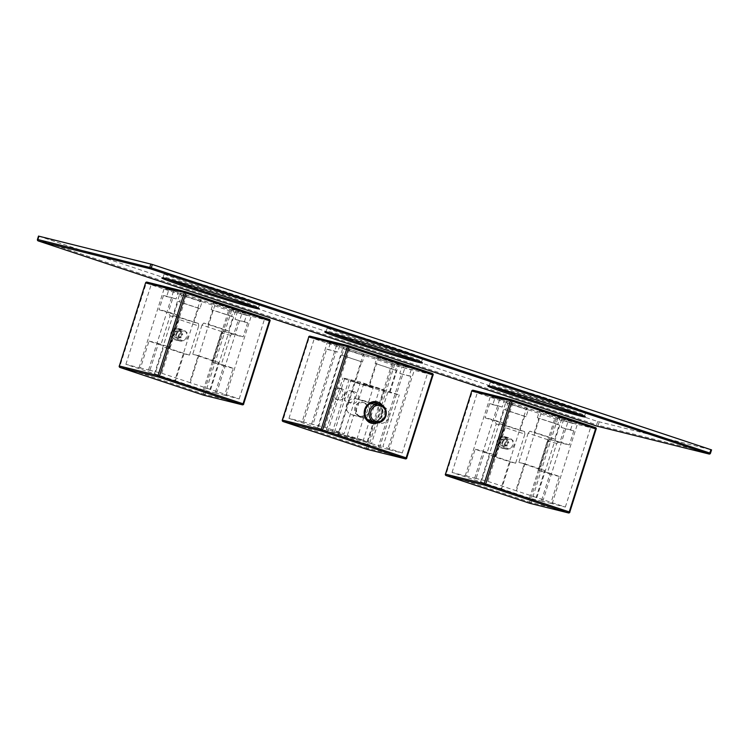 <?xml version="1.0" encoding="UTF-8"?>
<svg xmlns="http://www.w3.org/2000/svg" width="749" height="749" viewBox="0 0 749 749"><rect width="100%" height="100%" fill="white"/><g stroke="black" fill="none" stroke-linecap="round" stroke-linejoin="round"><path stroke-width="0.56" stroke-dasharray="3.75 2.81" d="M38.611 236.113L597.711 421.472L711.447 449.859L710.38 453.22L598.133 425.292A1.18 1.077 -76 0 1 596.906 426.115M418.354 357.329A50.071 1.432 17.6 0 1 364.557 341.123A50.071 1.432 17.6 0 1 327.304 327.828A50.071 1.432 17.6 0 1 331.713 328.614A50.071 1.432 17.6 0 1 385.51 344.821A50.071 1.432 17.6 0 1 422.764 358.116A50.071 1.432 17.6 0 1 418.354 357.329M255.278 303.27A50.071 1.432 17.6 0 1 201.481 287.054A50.071 1.432 17.6 0 1 164.228 273.769A50.071 1.432 17.6 0 1 168.637 274.546A50.071 1.432 17.6 0 1 222.434 290.762A50.071 1.432 17.6 0 1 259.688 304.047A50.071 1.432 17.6 0 1 255.278 303.27M581.43 411.398A50.071 1.432 17.6 0 1 527.642 395.182A50.071 1.432 17.6 0 1 490.38 381.896A50.071 1.432 17.6 0 1 494.799 382.673A50.071 1.432 17.6 0 1 548.586 398.889A50.071 1.432 17.6 0 1 585.84 412.175A50.071 1.432 17.6 0 1 581.43 411.398M357.282 382.879L350.775 380.492L356 381.859L373.227 387.617L357.282 382.879M354.436 391.867C348.762 389.517 344.821 401.333 350.878 403.093C357.872 405.761 361.889 393.974 354.436 391.867L351.131 391.044C358.162 393.056 354.492 404.806 347.573 402.269C341.319 400.443 344.999 388.694 351.131 391.044M335.43 432.313L356.852 439.26L335.43 432.313M387.851 392.092L399.292 394.938L389.48 391.736A44.771 1.283 -162.4 0 0 369.098 384.977L360.559 382.093L344.671 378.311A20.026 0.571 -162.4 0 0 342.911 378.002A20.026 0.571 -162.4 0 0 357.816 383.319A20.026 0.571 -162.4 0 0 379.331 389.798L387.851 392.092L371.467 443.726L362.947 441.442A20.026 0.571 17.6 0 1 341.432 434.954A20.026 0.571 17.6 0 1 326.527 429.636A20.026 0.571 17.6 0 1 328.296 429.954L344.175 433.737L324.813 427.314L311.603 424.028L312.97 424.477L336.114 351.515L337.705 352.039L339.7 345.757L338.108 345.233L338.614 343.66A44.771 1.283 17.6 0 0 332.528 342.031A44.771 1.283 17.6 0 0 329.176 341.31L314.608 337.574L343.782 347.19A44.771 1.283 17.6 0 0 364.164 353.949L392.073 363.246L403.908 366.083A44.771 1.283 17.6 0 0 413.345 368.433L427.913 372.169L398.74 362.553A44.771 1.283 17.6 0 0 378.357 355.794L350.448 346.487L338.614 343.66M329.176 341.31L328.68 342.883L330.262 343.407A43.002 1.226 17.6 0 1 333.558 344.109A43.002 1.226 17.6 0 1 339.7 345.757M337.705 352.039A43.002 1.226 -162.4 0 0 331.564 350.392A43.002 1.226 -162.4 0 0 328.268 349.689L326.686 349.165L303.542 422.136L302.175 421.678L327.809 340.861M338.108 345.233A44.771 1.283 -162.4 0 0 332.032 343.604A44.771 1.283 -162.4 0 0 328.68 342.883M302.175 421.678L288.964 418.391L318.138 428.016L341.282 355.045A44.771 1.283 17.6 0 0 350.841 358.265A44.771 1.283 17.6 0 0 361.673 361.804L338.52 434.766L337.893 434.617L363.527 353.79M341.235 388.581C334.962 386.138 331.142 397.916 337.668 399.807C344.278 402.325 348.098 390.547 341.235 388.581L338.988 388.001A5.889 5.365 -76 0 1 339.344 388.104A5.889 5.365 -76 0 1 342.658 395.406A5.889 5.365 -76 0 1 336.142 399.442A5.889 5.365 -76 0 1 332.472 392.027A5.889 5.365 -76 0 1 338.988 388.001M318.138 428.016A44.771 1.283 -162.4 0 0 327.697 431.237A44.771 1.283 -162.4 0 0 338.52 434.766M376.017 402.784A9.896 9.016 104 0 0 375.773 402.719A9.896 9.016 104 0 0 364.829 409.488A9.896 9.016 104 0 0 370.998 421.93A9.896 9.016 104 0 0 371.232 421.987M373.779 422.136A9.896 9.016 104 0 0 381.953 415.161A9.896 9.016 104 0 0 378.329 403.842M365.681 416.931A9.428 8.585 -76 0 1 365.231 409.619A9.428 8.585 -76 0 1 368.742 404.647M375.661 403.177A9.428 8.585 -76 0 1 381.541 415.03A9.428 8.585 -76 0 1 371.111 421.472M337.668 399.807L336.142 399.442M341.282 355.045L342.021 355.232A43.002 1.226 -162.4 0 0 362.404 361.992L361.673 361.804M364.164 353.949L363.668 355.522L364.398 355.7L362.404 361.992M337.893 434.617L366.43 444.073L392.073 363.246M366.43 444.073L379.64 447.359L405.275 366.533M379.64 447.359L378.273 446.91L401.417 373.938L399.826 373.414L401.82 367.132L403.411 367.656L403.908 366.083M403.411 367.656A44.771 1.283 -162.4 0 0 412.839 370.006L413.345 368.433M412.839 370.006L411.257 369.472A43.002 1.226 17.6 0 1 401.82 367.132M411.257 369.472L409.263 375.764L410.845 376.288L387.701 449.25L389.068 449.709L414.703 368.882M389.068 449.709L402.269 452.995L427.913 372.169M390.117 391.896L399.376 362.713M402.269 452.995L382.908 446.573L399.292 394.938M369.547 385.932L363.686 383.788L368.386 385.005L383.9 390.201L369.547 385.932M362.947 441.442L379.331 389.798M344.671 378.311L328.296 429.954M350.878 403.093L347.573 402.269M349.118 379.247L332.743 430.89M360.559 382.093L344.175 433.737M324.813 427.314L350.448 346.487M369.734 385.136L378.985 355.953M378.357 355.794L377.861 357.367L377.122 357.179L375.127 363.471L375.867 363.649L369.098 384.977M389.48 391.736L396.249 370.409A44.771 1.283 17.6 0 0 375.867 363.649M377.122 357.179A43.002 1.226 17.6 0 1 397.513 363.939L395.519 370.231L396.249 370.409M397.513 363.939L398.243 364.126L398.74 362.553M398.243 364.126A44.771 1.283 -162.4 0 0 377.861 357.367M395.519 370.231A43.002 1.226 -162.4 0 0 375.127 363.471M311.603 424.028L337.247 343.201M330.262 343.407L328.268 349.689M288.964 418.391L314.608 337.574M317.51 427.857L343.145 347.03M342.021 355.232L344.016 348.94L343.276 348.762L343.782 347.19M343.276 348.762A44.771 1.283 -162.4 0 0 363.668 355.522M364.398 355.7A43.002 1.226 17.6 0 1 344.016 348.94M378.273 446.91A44.771 1.283 -162.4 0 0 387.701 449.25M312.97 424.477A44.771 1.283 -162.4 0 0 303.542 422.136M371.467 443.726L382.908 446.573M326.686 349.165A44.771 1.283 17.6 0 1 336.114 351.515M410.845 376.288A44.771 1.283 17.6 0 1 401.417 373.938M399.826 373.414A43.002 1.226 -162.4 0 0 409.263 375.764M371.27 403.795L377.983 405.743L371.27 403.795L369.491 409.413C368.714 405.977 366.954 403.767 364.201 402.775L362.834 402.41A7.069 6.441 -76 0 1 363.265 402.541A7.069 6.441 -76 0 1 367.31 411.07A7.069 6.441 -76 0 1 359.417 416.135A7.069 6.441 -76 0 1 358.986 416.004A7.069 6.441 -76 0 1 354.942 407.484A7.069 6.441 -76 0 1 362.834 402.41M384.106 407.269L365.765 401.192A8.248 7.509 104 0 0 365.259 401.043A8.248 7.509 104 0 0 356.056 406.96A8.248 7.509 104 0 0 360.775 416.903L379.125 422.988A8.248 7.509 -76 0 0 379.631 423.138A8.248 7.509 -76 0 0 388.834 417.221A8.248 7.509 -76 0 0 384.106 407.269L358.696 399.498L359.735 399.975L357.956 405.584A7.069 6.441 104 0 0 356.533 410.077C356.271 413.242 357.404 415.302 359.932 416.247L359.417 416.135M359.932 416.247C362.619 417.109 365.325 416.332 368.068 413.897A7.069 6.441 104 0 0 369.491 409.413M368.068 413.897L366.289 419.515L369.697 420.638A8.248 7.509 -76 0 0 370.193 420.788A8.248 7.509 -76 0 0 379.406 414.871A8.248 7.509 -76 0 0 374.678 404.928M364.201 402.775C361.711 401.951 359.623 402.887 357.956 405.584M361.655 439.682L347.302 435.422L362.816 440.609L367.516 441.835L361.655 439.682M356.533 410.077L354.754 415.686L353.715 415.218L368.068 419.477L373.929 421.631L366.289 419.515M354.754 415.686L351.347 414.562A8.248 7.509 -76 0 1 346.618 404.61A8.248 7.509 -76 0 1 355.831 398.702A8.248 7.509 -76 0 1 356.327 398.843L359.735 399.975M500.969 488.676L529.506 498.132L542.716 501.418L541.349 500.969L549.897 474.033L538.091 470.119L547.35 440.927L550.243 439.41A34.164 0.974 17.6 0 0 559.672 441.751L556.779 443.277L547.519 472.46L559.325 476.373L550.777 503.319L565.355 507.054L536.181 497.439L544.729 470.494A44.771 1.283 17.6 0 0 535.17 467.273A44.771 1.283 17.6 0 0 524.337 463.734L515.799 490.679L516.426 490.838L542.07 410.012L513.524 400.556L501.69 397.719A44.771 1.283 17.6 0 0 492.252 395.369L477.684 391.633L506.858 401.249L506.352 402.822A44.771 1.283 -162.4 0 0 515.921 406.042A44.771 1.283 -162.4 0 0 526.744 409.581L528.214 409.946L526.079 416.678L524.609 416.313L520.115 430.46L524.572 431.564A34.164 0.974 17.6 0 1 513.542 427.979A34.164 0.974 17.6 0 1 504.18 424.814L504.48 427.305A31.814 0.908 17.6 0 0 513.767 430.46L513.767 430.46A31.814 0.908 17.6 0 0 524.871 434.064L515.612 463.247L510.144 461.89A44.771 1.283 17.6 0 1 489.762 455.13L481.214 482.075A44.771 1.283 -162.4 0 0 501.596 488.835L500.969 488.676L526.603 407.849L555.149 417.315L566.984 420.142A44.771 1.283 17.6 0 0 576.421 422.492L590.989 426.228L561.816 416.613A44.771 1.283 17.6 0 0 541.433 409.853L542.07 410.012M536.181 497.439A44.771 1.283 -162.4 0 0 526.622 494.218A44.771 1.283 -162.4 0 0 515.799 490.679M550.243 437.959L554.7 439.064L559.185 424.917A44.771 1.283 17.6 0 0 549.626 421.696A44.771 1.283 17.6 0 0 538.803 418.167L534.309 432.304L529.861 431.199A34.164 0.974 17.6 0 1 550.243 437.959L548.521 439.953L539.261 469.136L544.729 470.494M554.7 439.064A44.771 1.283 -162.4 0 0 545.141 435.843A44.771 1.283 -162.4 0 0 534.309 432.304M526.603 407.849L527.24 408.008A44.771 1.283 17.6 0 1 516.417 404.469A44.771 1.283 17.6 0 1 506.858 401.249M526.079 416.678A41.232 1.18 -162.4 0 1 515.2 413.13A41.232 1.18 -162.4 0 1 505.687 409.928L507.831 403.187L506.352 402.822M528.214 409.946A41.232 1.18 17.6 0 1 517.334 406.398A41.232 1.18 17.6 0 1 507.831 403.187M515.612 463.247A31.814 0.908 -162.4 0 1 504.508 459.643A31.814 0.908 -162.4 0 1 495.22 456.497L504.48 427.305M510.996 439.214C508.374 438.671 506.502 439.775 505.369 442.547C504.695 445.486 505.575 447.518 508 448.642C510.771 449.194 512.747 448.108 513.936 445.383C514.507 442.434 513.524 440.384 510.996 439.214L503.618 437.369A4.953 4.503 -76 0 1 501.231 446.975A4.953 4.503 -76 0 1 498.141 440.749A4.953 4.503 -76 0 1 503.618 437.369M508 448.642L501.231 446.975M524.871 434.064L524.572 431.564M504.18 424.814L499.733 423.7L504.217 409.553L505.687 409.928M516.426 490.838L487.889 481.373L474.688 478.087L476.046 478.545L484.594 451.6L496.4 455.514L505.659 426.331L504.189 423.363A34.164 0.974 17.6 0 0 494.752 421.013L496.222 423.981L486.962 453.164L475.166 449.25L466.618 476.195L452.05 472.46L480.586 481.916L506.221 401.089M480.586 481.916L481.214 482.075M495.22 456.497L489.762 455.13M527.24 408.008L526.744 409.581M510.144 461.89L501.596 488.835M499.733 423.7A44.771 1.283 -162.4 0 0 520.115 430.46M524.609 416.313A44.771 1.283 17.6 0 1 504.217 409.553M529.506 498.132L555.149 417.315M542.716 501.418L568.351 420.601M550.243 439.41L559.868 442.593L564.353 428.456L561.17 427.398L563.304 420.666L566.487 421.715L566.984 420.142M556.779 443.277A31.814 0.908 17.6 0 1 547.35 440.927M559.672 441.751L569.296 444.943A44.771 1.283 -162.4 0 1 559.868 442.593M561.17 427.398A41.232 1.18 -162.4 0 0 570.607 429.748L573.781 430.797A44.771 1.283 17.6 0 1 564.353 428.456M573.781 430.797L569.296 444.943M570.607 429.748L572.742 423.007A41.232 1.18 17.6 0 1 563.304 420.666M572.742 423.007L575.925 424.065A44.771 1.283 -162.4 0 1 566.487 421.715M576.421 422.492L575.925 424.065M552.144 503.768L577.788 422.942M565.355 507.054L590.989 426.228M536.808 497.598L562.452 416.772M559.185 424.917L557.715 424.552L559.849 417.82L561.319 418.185L561.816 416.613M529.861 431.199L528.139 433.194L548.521 439.953M528.139 433.194L518.879 462.376L524.337 463.734M539.261 469.136A31.814 0.908 -162.4 0 0 518.879 462.376M541.433 409.853L540.937 411.426L539.467 411.061L537.333 417.792L538.803 418.167M557.715 424.552A41.232 1.18 -162.4 0 0 537.333 417.792M539.467 411.061A41.232 1.18 17.6 0 1 559.849 417.82M561.319 418.185A44.771 1.283 -162.4 0 0 540.937 411.426M487.889 481.373L513.524 400.556M474.688 478.087L500.323 397.27M504.189 423.363L494.565 420.17L499.049 406.024L502.233 407.082L504.367 400.341L501.193 399.292L501.69 397.719M496.222 423.981L505.659 426.331M494.752 421.013L485.137 417.82A44.771 1.283 -162.4 0 1 494.565 420.17M502.233 407.082A41.232 1.18 -162.4 0 0 492.795 404.732L489.621 403.683A44.771 1.283 17.6 0 1 499.049 406.024M489.621 403.683L485.137 417.82M492.252 395.369L491.756 396.942L494.939 398L492.795 404.732M465.251 475.746L490.885 394.92M494.939 398A41.232 1.18 17.6 0 1 504.367 400.341M501.193 399.292A44.771 1.283 -162.4 0 0 491.756 396.942M452.05 472.46L477.684 391.633M476.046 478.545A44.771 1.283 -162.4 0 0 466.618 476.195M541.349 500.969A44.771 1.283 -162.4 0 0 550.777 503.319M559.325 476.373A44.771 1.283 17.6 0 1 549.897 474.033M538.091 470.119A31.814 0.908 -162.4 0 0 547.519 472.46M475.166 449.25A44.771 1.283 17.6 0 1 484.594 451.6M496.4 455.514A31.814 0.908 -162.4 0 0 486.962 453.164M502.111 443.951A5.889 5.365 -76 0 1 507.27 437.594A5.889 5.365 -76 0 1 508.927 437.716A5.889 5.365 -76 0 1 512.896 442.921A5.889 5.365 -76 0 1 506.081 449.147A5.889 5.365 -76 0 1 502.111 443.951M496.924 442.659A5.889 5.365 104 0 0 500.894 447.865A5.889 5.365 104 0 0 507.71 441.629A5.889 5.365 104 0 0 503.74 436.424A5.889 5.365 104 0 0 496.924 442.659M503.815 438.951L500.575 439.26L499.077 442.453L500.819 445.337L504.058 445.028L505.556 441.835L503.815 438.951L507.12 439.775L503.88 440.084L500.575 439.26M503.88 440.084L502.382 443.277L504.124 446.151L507.363 445.852L508.861 442.659L505.556 441.835M508.861 442.659L507.12 439.775M502.382 443.277L499.077 442.453M504.124 446.151L500.819 445.337M507.363 445.852L504.058 445.028M174.817 380.548L203.353 390.014L216.555 393.3L215.197 392.841L223.736 365.905L211.939 361.992L221.198 332.809L224.091 331.283A34.164 0.974 17.6 0 0 233.519 333.633L230.626 335.149L221.367 364.342L233.173 368.255L224.625 395.191L239.193 398.927L210.029 389.311L218.568 362.376A44.771 1.283 17.6 0 0 209.008 359.155A44.771 1.283 17.6 0 0 198.185 355.616L189.637 382.552L190.274 382.711L215.909 301.884L187.372 292.428L175.528 289.591A44.771 1.283 17.6 0 0 166.1 287.251L151.532 283.506L180.696 293.131L180.2 294.694A44.771 1.283 -162.4 0 0 189.759 297.924A44.771 1.283 -162.4 0 0 200.582 301.454L202.061 301.819L199.917 308.56L198.448 308.195L193.963 322.332L198.41 323.446A34.164 0.974 17.6 0 1 187.381 319.86A34.164 0.974 17.6 0 1 178.028 316.687L178.328 319.186A31.814 0.908 17.6 0 0 187.615 322.332L187.615 322.332A31.814 0.908 17.6 0 0 198.71 325.937L189.45 355.129L183.992 353.771A44.771 1.283 17.6 0 1 163.61 347.012L155.062 373.948A44.771 1.283 -162.4 0 0 175.444 380.707L174.817 380.548L200.451 299.731L228.988 309.187L240.832 312.024A44.771 1.283 17.6 0 0 250.26 314.365L264.837 318.11L235.663 308.485A44.771 1.283 17.6 0 0 215.281 301.735L215.909 301.884M210.029 389.311A44.771 1.283 -162.4 0 0 200.46 386.091A44.771 1.283 -162.4 0 0 189.637 382.552M224.091 329.832L228.539 330.936L233.033 316.799A44.771 1.283 17.6 0 0 223.464 313.578A44.771 1.283 17.6 0 0 212.641 310.039L208.156 324.186L203.709 323.072A34.164 0.974 17.6 0 1 224.091 329.832L222.369 331.826L213.109 361.009L218.568 362.376M228.539 330.936A44.771 1.283 -162.4 0 0 218.98 327.716A44.771 1.283 -162.4 0 0 208.156 324.186M200.451 299.731L201.088 299.881A44.771 1.283 17.6 0 1 190.265 296.351A44.771 1.283 17.6 0 1 180.696 293.131M199.917 308.56A41.232 1.18 -162.4 0 1 189.038 305.012A41.232 1.18 -162.4 0 1 179.535 301.8L181.67 295.069L180.2 294.694M202.061 301.819A41.232 1.18 17.6 0 1 191.173 298.271A41.232 1.18 17.6 0 1 181.67 295.069M189.45 355.129A31.814 0.908 -162.4 0 1 178.356 351.524A31.814 0.908 -162.4 0 1 169.068 348.369L178.328 319.186M184.834 331.095C182.222 330.543 180.35 331.657 179.217 334.428C178.543 337.359 179.414 339.391 181.848 340.523C184.619 341.067 186.595 339.98 187.774 337.265C188.345 334.316 187.372 332.256 184.834 331.095L177.466 329.242A4.953 4.503 -76 0 1 180.546 335.468A4.953 4.503 -76 0 1 171.989 332.631A4.953 4.503 -76 0 1 177.466 329.242M181.848 340.523L175.069 338.848M198.71 325.937L198.41 323.446M178.028 316.687L173.581 315.582L178.065 301.435L179.535 301.8M190.274 382.711L161.737 373.255L148.527 369.969L149.894 370.418L158.442 343.473L170.248 347.386L179.498 318.203L178.028 315.235A34.164 0.974 17.6 0 0 168.6 312.885L170.07 315.853L160.81 345.046L149.004 341.132L140.466 368.068L125.888 364.332L154.425 373.798L180.069 292.971M154.425 373.798L155.062 373.948M169.068 348.369L163.61 347.012M201.088 299.881L200.582 301.454M183.992 353.771L175.444 380.707M173.581 315.582A44.771 1.283 -162.4 0 0 193.963 322.332M198.448 308.195A44.771 1.283 17.6 0 1 178.065 301.435M203.353 390.014L228.988 309.187M216.555 393.3L242.199 312.473M224.091 331.283L233.707 334.475L238.201 320.329L235.017 319.271L237.152 312.539L240.335 313.597L240.832 312.024M230.626 335.149A31.814 0.908 17.6 0 1 221.198 332.809M233.519 333.633L243.144 336.816A44.771 1.283 -162.4 0 1 233.707 334.475M235.017 319.271A41.232 1.18 -162.4 0 0 244.446 321.621L247.629 322.679A44.771 1.283 17.6 0 1 238.201 320.329M247.629 322.679L243.144 336.816M244.446 321.621L246.59 314.889A41.232 1.18 17.6 0 1 237.152 312.539M246.59 314.889L249.763 315.938A44.771 1.283 -162.4 0 1 240.335 313.597M250.26 314.365L249.763 315.938M225.992 395.65L251.627 314.823M239.193 398.927L264.837 318.11M210.656 389.471L236.3 308.644M233.033 316.799L231.553 316.434L233.697 309.693L235.167 310.058L235.663 308.485M203.709 323.072L201.987 325.066L222.369 331.826M201.987 325.066L192.727 354.258L198.185 355.616M213.109 361.009A31.814 0.908 -162.4 0 0 192.727 354.258M215.281 301.735L214.785 303.308L213.306 302.933L211.171 309.674L212.641 310.039M231.553 316.434A41.232 1.18 -162.4 0 0 211.171 309.674M213.306 302.933A41.232 1.18 17.6 0 1 233.697 309.693M235.167 310.058A44.771 1.283 -162.4 0 0 214.785 303.308M161.737 373.255L187.372 292.428M148.527 369.969L174.171 289.142M178.028 315.235L168.413 312.043L172.897 297.905L176.081 298.954L178.215 292.222L175.032 291.164L175.528 289.591M170.07 315.853L179.498 318.203M168.6 312.885L158.975 309.702A44.771 1.283 -162.4 0 1 168.413 312.043M176.081 298.954A41.232 1.18 -162.4 0 0 166.643 296.604L163.469 295.555A44.771 1.283 17.6 0 1 172.897 297.905M163.469 295.555L158.975 309.702M166.1 287.251L165.604 288.814L168.778 289.872L166.643 296.604M139.099 367.619L164.733 286.792M168.778 289.872A41.232 1.18 17.6 0 1 178.215 292.222M175.032 291.164A44.771 1.283 -162.4 0 0 165.604 288.814M125.888 364.332L151.532 283.506M149.894 370.418A44.771 1.283 -162.4 0 0 140.466 368.068M215.197 392.841A44.771 1.283 -162.4 0 0 224.625 395.191M233.173 368.255A44.771 1.283 17.6 0 1 223.736 365.905M211.939 361.992A31.814 0.908 -162.4 0 0 221.367 364.342M149.004 341.132A44.771 1.283 17.6 0 1 158.442 343.473M170.248 347.386A31.814 0.908 -162.4 0 0 160.81 345.046M175.959 335.824A5.889 5.365 -76 0 1 181.118 329.476A5.889 5.365 -76 0 1 182.775 329.597A5.889 5.365 -76 0 1 186.744 334.803A5.889 5.365 -76 0 1 179.929 341.029A5.889 5.365 -76 0 1 175.959 335.824M170.772 334.531A5.889 5.365 104 0 0 174.742 339.737A5.889 5.365 104 0 0 181.558 333.511A5.889 5.365 104 0 0 177.588 328.305A5.889 5.365 104 0 0 170.772 334.531M177.663 330.833L174.423 331.142L172.925 334.326L174.667 337.209L177.906 336.9L179.404 333.717L177.663 330.833L180.958 331.648L177.728 331.957L174.423 331.142M177.728 331.957L176.23 335.149L177.972 338.033L181.211 337.724L182.7 334.531L179.404 333.717M182.7 334.531L180.958 331.648M176.23 335.149L172.925 334.326M177.972 338.033L174.667 337.209M181.211 337.724L177.906 336.9M599.2 421.921L598.133 425.292L596.644 424.833A1.18 0.487 -71.7 0 0 596.728 426.069M39.173 236.31L38.105 239.671A1.18 0.487 -71.7 0 0 38.199 240.906M597.711 421.472L596.644 424.833L38.105 239.671M492.786 386.933A50.071 1.432 17.6 0 1 489.312 385.258A50.071 1.432 17.6 0 1 493.722 386.044A50.071 1.432 17.6 0 1 547.519 402.25A50.071 1.432 17.6 0 1 584.772 415.545A50.071 1.432 17.6 0 1 580.971 414.909M329.71 332.874A50.071 1.432 17.6 0 1 326.236 331.198A50.071 1.432 17.6 0 1 330.646 331.976A50.071 1.432 17.6 0 1 384.443 348.191A50.071 1.432 17.6 0 1 421.696 361.477A50.071 1.432 17.6 0 1 417.895 360.849M166.634 278.815A50.071 1.432 17.6 0 1 163.16 277.139A50.071 1.432 17.6 0 1 167.57 277.916A50.071 1.432 17.6 0 1 221.358 294.132A50.071 1.432 17.6 0 1 258.62 307.418A50.071 1.432 17.6 0 1 254.819 306.79M433.044 374.996A1.18 1.077 -76 0 0 432.388 373.536L393.712 363.911L310.133 336.207A1.18 0.487 108.3 0 0 309.309 337.209L394.377 365.372L433.044 374.996L406.698 458.06L368.021 448.445L394.377 365.372A1.18 1.077 104 0 0 393.712 363.911A1.18 0.487 -71.7 0 0 392.888 364.913L366.533 447.986L282.953 420.283L309.309 337.209L308.747 337.013M366.795 449.26A1.18 1.077 104 0 0 368.021 448.445L366.533 447.986A1.18 0.487 -71.7 0 0 366.617 449.213M283.038 421.509A1.18 0.487 108.3 0 1 282.953 420.283L282.401 420.086M382.149 405.172A11.076 10.093 -76 0 1 383.909 415.732A11.076 10.093 -76 0 1 377.777 422.754M370.998 421.93L371.467 422.043A9.896 9.016 -76 0 1 365.297 409.6A9.896 9.016 -76 0 1 376.251 402.84L375.773 402.719M378.807 403.964A9.896 9.016 -76 0 1 382.421 415.283A9.896 9.016 -76 0 1 374.247 422.249M375.352 422.53A9.428 8.585 104 0 0 385.782 416.088M379.125 422.988L369.697 420.638M365.765 401.192L356.327 398.843M351.347 414.562L360.775 416.903M596.129 429.055A1.18 1.077 -76 0 0 595.464 427.595L556.788 417.97L473.209 390.266A1.18 0.487 108.3 0 0 472.385 391.268L555.964 418.981L596.129 429.055L569.774 512.129L531.097 502.504L557.453 419.431A1.18 1.077 104 0 0 556.788 417.97A1.18 0.487 -71.7 0 0 555.964 418.981L529.609 502.045L446.029 474.342L472.385 391.268L471.833 391.081M529.871 503.328A1.18 1.077 104 0 0 531.097 502.504L529.609 502.045A1.18 0.487 -71.7 0 0 529.693 503.281M446.114 475.568A1.18 0.487 108.3 0 1 446.029 474.342L445.477 474.145M269.968 320.937A1.18 1.077 -76 0 0 269.303 319.477L230.636 309.852L147.057 282.139A1.18 0.487 108.3 0 0 146.233 283.15L231.301 311.312L269.968 320.937L243.622 404.001L204.945 394.377L231.301 311.312A1.18 1.077 104 0 0 230.636 309.852A1.18 0.487 -71.7 0 0 229.803 310.854L203.456 393.927L119.877 366.214L146.233 283.15L145.671 282.953M203.719 395.2A1.18 1.077 104 0 0 204.945 394.377L203.456 393.927A1.18 0.487 -71.7 0 0 203.541 395.154M119.962 367.441A1.18 0.487 108.3 0 1 119.877 366.214L119.325 366.027M585.84 412.175L584.772 415.545L585.063 416.678M490.38 381.896L489.312 385.258L488.423 386.016M422.764 358.116L421.696 361.477L421.987 362.61M327.304 327.828L326.236 331.198L325.347 331.957M259.688 304.047L258.62 307.418L258.901 308.551M164.228 273.769L163.16 277.139L162.271 277.898M334.391 432.136L350.775 380.492M326.527 429.636L342.911 378.002M356.852 439.26L373.227 387.617M378.91 405.911L383.9 390.201M379.631 423.138L370.193 420.788M358.696 399.498L363.686 383.788M347.302 435.422L353.715 415.218M367.516 441.835L373.929 421.631M355.831 398.702L365.259 401.043M503.74 436.424L508.927 437.716M500.894 447.865L506.081 449.147M177.588 328.305L182.775 329.597M174.742 339.737L179.929 341.029"/><path stroke-width="1.12" d="M38.611 236.113L152.356 264.472L711.447 449.859M371.232 421.987A9.896 9.016 104 0 0 373.779 422.136M378.329 403.842A9.896 9.016 104 0 0 376.017 402.784M368.742 404.647A9.428 8.585 -76 0 1 375.661 403.177L379.912 404.235A9.428 8.585 104 0 0 369.482 410.677A9.428 8.585 104 0 0 375.352 422.53C380.342 423.269 383.853 421.125 385.894 416.098C387.149 410.18 385.155 406.23 379.912 404.235A9.428 8.585 104 0 1 385.782 416.088M375.352 422.53L371.111 421.472A9.428 8.585 -76 0 1 365.681 416.931M150.867 264.022L149.8 267.384A1.18 1.077 104 0 0 150.465 268.844L709.003 454.006L596.756 426.078L38.218 240.916L150.465 268.844A1.18 0.487 108.3 0 0 151.289 267.842L710.38 453.22A1.18 1.077 -76 0 1 709.003 454.006A1.18 0.487 108.3 0 0 709.827 453.005L710.895 449.634M254.866 308.101A51.25 1.47 17.6 0 1 190.021 288.29A51.25 1.47 17.6 0 1 166.194 278.703A51.25 1.47 17.6 0 1 231.048 298.505A51.25 1.47 17.6 0 1 254.866 308.101M417.942 362.16A51.25 1.47 17.6 0 1 353.097 342.359A51.25 1.47 17.6 0 1 329.27 332.762A51.25 1.47 17.6 0 1 394.124 352.564A51.25 1.47 17.6 0 1 417.942 362.16M581.027 416.219A51.25 1.47 17.6 0 1 516.173 396.418A51.25 1.47 17.6 0 1 492.355 386.821A51.25 1.47 17.6 0 1 557.2 406.632A51.25 1.47 17.6 0 1 581.027 416.219M596.906 426.115A1.18 1.077 -76 0 1 596.756 426.078A1.18 0.487 -71.7 0 0 596.756 426.078L38.199 240.906A1.18 0.487 -71.7 0 0 38.218 240.916A1.18 1.077 104 0 1 37.553 239.455L151.289 267.842L152.356 264.472M38.62 236.085L37.45 239.437A1.18 1.18 0 0 0 38.199 240.906M38.105 239.671L37.45 239.437L38.517 236.066M596.728 426.069A1.18 0.487 -71.7 0 0 596.747 426.069A1.18 1.18 0 0 0 596.831 426.097L709.078 454.025A1.18 1.18 0 0 0 710.483 453.239L711.55 449.877M580.971 414.909A50.071 1.432 17.6 0 1 580.363 414.759A50.071 1.432 17.6 0 1 535.863 401.53A50.071 1.432 17.6 0 1 492.786 386.933M417.895 360.849A50.071 1.432 17.6 0 1 417.287 360.7A50.071 1.432 17.6 0 1 372.777 347.47A50.071 1.432 17.6 0 1 329.71 332.874M254.819 306.79A50.071 1.432 17.6 0 1 254.201 306.641A50.071 1.432 17.6 0 1 209.701 293.402A50.071 1.432 17.6 0 1 166.634 278.815M282.401 420.086L321.078 429.683L347.433 346.609L308.757 336.994A1.18 1.077 104 0 1 310.133 336.207L348.659 345.795M348.837 345.841L432.388 373.536A1.18 0.487 -71.7 0 0 432.388 373.536A1.18 0.487 -71.7 0 1 432.501 374.772L347.433 346.609A1.18 1.077 -76 0 1 348.809 345.832A1.18 0.487 108.3 0 1 348.819 345.832A1.18 0.487 108.3 0 1 348.922 347.068L322.576 430.141L406.145 457.845L432.501 374.772L433.156 375.015A1.18 1.18 0 0 0 432.398 373.536L348.819 345.832A1.18 1.18 0 0 0 348.734 345.804L310.067 336.189A1.18 1.18 0 0 0 308.654 336.975L308.747 337.013M433.044 374.996L406.698 458.06A1.18 1.077 -76 0 1 405.321 458.847L321.742 431.143A1.18 1.077 -76 0 1 321.078 429.683L322.576 430.141A1.18 0.487 108.3 0 1 321.742 431.143L283.075 421.518L366.645 449.222L405.321 458.847A1.18 0.487 -71.7 0 0 406.145 457.845L406.801 458.079A1.18 1.18 0 0 1 405.396 458.865L366.72 449.25A1.18 1.077 104 0 0 366.795 449.26M366.636 449.222A1.18 1.18 0 0 0 366.72 449.25A1.18 1.077 104 0 1 366.645 449.222A1.18 0.487 -71.7 0 0 366.645 449.222A1.18 0.487 -71.7 0 0 366.636 449.222L283.056 421.518A1.18 1.077 104 0 1 282.41 420.058L308.757 336.994L282.307 420.039A1.18 1.18 0 0 0 283.056 421.518A1.18 0.487 108.3 0 1 283.056 421.518A1.18 0.487 108.3 0 1 283.038 421.509M377.777 422.754A11.076 10.093 -76 0 1 367.188 420.723A11.076 10.093 -76 0 1 364.754 409.385A11.076 10.093 -76 0 1 372.543 401.81A11.076 10.093 -76 0 1 382.149 405.172M374.247 422.249A9.896 9.016 -76 0 1 371.467 422.043C366.13 420.049 364.108 415.91 365.4 409.619C367.59 404.31 371.204 402.054 376.251 402.84A9.896 9.016 -76 0 1 378.807 403.964M385.239 415.864A8.248 7.509 104 0 0 380.595 405.64A8.248 7.509 104 0 0 370.97 411.135A8.248 7.509 104 0 0 375.614 421.359A8.248 7.509 104 0 0 385.239 415.864M511.913 399.9L595.464 427.595A1.18 0.487 -71.7 0 0 595.464 427.595A1.18 0.487 -71.7 0 1 595.577 428.84L511.998 401.127L471.73 391.034L445.486 474.117L484.163 483.742L510.509 400.678A1.18 1.077 -76 0 1 511.885 399.891A1.18 0.487 108.3 0 1 511.904 399.891A1.18 0.487 108.3 0 1 511.998 401.127L485.652 484.2L569.231 511.904L595.577 428.84L596.232 429.074A1.18 1.18 0 0 0 595.474 427.604L511.904 399.891A1.18 1.18 0 0 0 511.81 399.872L473.143 390.248A1.18 1.077 104 0 0 471.833 391.053M445.477 474.145L471.73 391.034A1.18 1.18 0 0 1 473.143 390.248A1.18 1.077 104 0 1 473.209 390.266L511.745 399.854M484.163 483.742L485.652 484.2A1.18 0.487 108.3 0 1 484.818 485.202L446.151 475.578A1.18 0.487 108.3 0 1 446.132 475.578A1.18 0.487 108.3 0 1 446.114 475.568L529.712 503.281A1.18 0.487 -71.7 0 0 529.73 503.291L568.397 512.915L484.818 485.202A1.18 1.077 -76 0 1 484.163 483.742M596.129 429.055L569.774 512.129A1.18 1.077 -76 0 1 568.397 512.915A1.18 0.487 -71.7 0 0 569.231 511.904L569.877 512.147A1.18 1.18 0 0 1 568.472 512.934L529.796 503.309A1.18 1.077 104 0 0 529.871 503.328M446.132 475.578A1.18 1.18 0 0 1 445.383 474.098L445.486 474.117A1.18 1.077 104 0 0 446.151 475.578L529.73 503.291A1.18 1.077 104 0 0 529.796 503.309A1.18 1.18 0 0 1 529.712 503.281A1.18 0.487 -71.7 0 1 529.693 503.281M185.761 291.773L269.303 319.477A1.18 0.487 -71.7 0 0 269.303 319.477A1.18 0.487 -71.7 0 1 269.425 320.712L184.357 292.55L145.578 282.907L119.334 365.999L158.002 375.623L184.357 292.55A1.18 1.077 -76 0 1 185.733 291.764A1.18 0.487 108.3 0 1 185.743 291.773A1.18 0.487 108.3 0 1 185.846 293.009L159.49 376.073L243.069 403.786L269.425 320.712L270.071 320.956A1.18 1.18 0 0 0 269.322 319.477L185.743 291.773A1.18 1.18 0 0 0 185.658 291.745L146.982 282.12A1.18 1.077 104 0 0 145.68 282.925M119.325 366.027L145.578 282.907A1.18 1.18 0 0 1 146.982 282.12A1.18 1.077 104 0 1 147.057 282.139L185.583 291.726M158.002 375.623L159.49 376.073A1.18 0.487 108.3 0 1 158.666 377.084L119.99 367.459A1.18 0.487 108.3 0 1 119.98 367.45A1.18 0.487 108.3 0 1 119.962 367.441L203.559 395.163A1.18 0.487 -71.7 0 0 203.559 395.163A1.18 0.487 -71.7 0 0 203.569 395.163L242.245 404.788L158.666 377.084A1.18 1.077 -76 0 1 158.002 375.623M269.968 320.937L243.622 404.001A1.18 1.077 -76 0 1 242.245 404.788A1.18 0.487 -71.7 0 0 243.069 403.786L243.725 404.02A1.18 1.18 0 0 1 242.311 404.806L203.644 395.182A1.18 1.077 104 0 0 203.719 395.2M119.98 367.45A1.18 1.18 0 0 1 119.231 365.98L119.334 365.999A1.18 1.077 104 0 0 119.99 367.459L203.569 395.163A1.18 1.077 104 0 0 203.644 395.182A1.18 1.18 0 0 1 203.559 395.163M488.535 386.007L492.421 386.849C510.013 390.959 584.988 415.274 585.063 416.678L584.978 416.594M325.459 331.938L329.345 332.781C346.937 336.9 421.902 361.205 421.987 362.61L421.902 362.535M162.383 277.879L166.269 278.722C183.861 282.832 258.826 307.146 258.901 308.551L258.826 308.476"/></g></svg>

